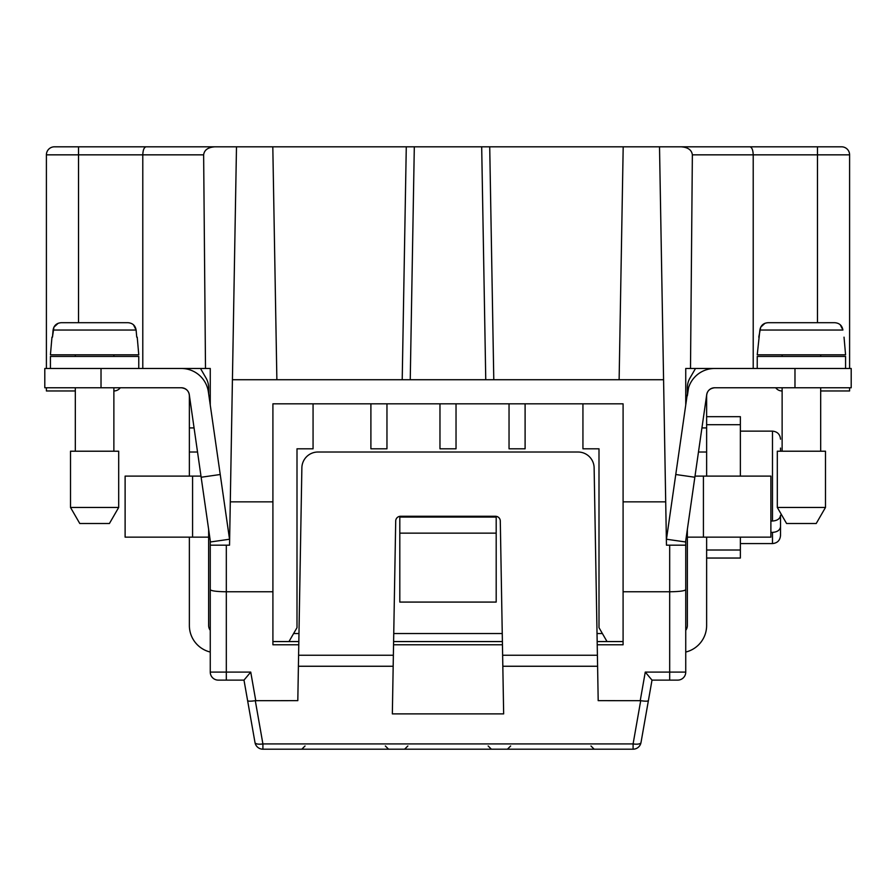 <?xml version="1.0" encoding="UTF-8"?>
<svg xmlns="http://www.w3.org/2000/svg" width="896" height="896" viewBox="0 0 896 896"><rect width="100%" height="100%" fill="white"/><g stroke="black" fill="none" stroke-linecap="round" stroke-linejoin="round"><path stroke-width="1.34" d="M582.938 403.827L582.938 448.806L598.998 448.806L598.998 627.659L607.029 641.57L623.09 641.57L623.09 644.784L597.218 644.784M272.91 501.85L230.294 501.85L232.422 379.725L663.578 379.725L665.706 501.85L623.09 501.85L623.09 403.827L272.91 403.827L272.91 644.784L298.782 644.784M210.258 591.774L210.258 545.182L226.318 545.182L210.258 545.182L210.258 540.613M208.645 393.837L208.645 387.766L208.645 393.837L210.258 405.026L210.258 368.48L205.498 368.48L203.638 154.84C204.277 149.968 208.04 147.291 214.928 146.81L236.488 146.81L232.422 379.725M276.875 379.725L272.81 146.81L406.28 146.81L402.214 379.725L406.28 146.81L623.19 146.81L619.125 379.725M370.899 403.827L370.899 448.806L386.96 448.806L386.96 403.827M663.578 379.725L659.512 146.81L681.072 146.81C687.96 147.291 691.723 149.968 692.362 154.84L690.502 368.48L685.742 368.48L685.742 379.725M203.638 154.84L78.534 154.84L78.534 146.81L146.115 146.81C144.099 147.291 142.99 149.968 142.789 154.84L142.789 368.48M146.115 146.81L231.134 146.81M685.742 540.613L685.742 545.182L669.682 545.182L669.682 591.774L623.09 591.774M685.742 368.48L685.742 405.026L687.355 393.837L687.355 387.766L687.355 393.837M685.742 615.866L685.742 545.182L666.467 545.182L665.706 501.85M685.742 545.182L685.742 672.09L669.682 672.09L669.682 680.12L677.712 680.12L652.008 680.12L640.998 742.56A8.03 8.03 0 0 1 633.091 749.19L262.909 749.19A8.03 8.03 0 0 1 255.002 742.56L243.992 680.12L218.288 680.12A8.03 8.03 0 0 1 210.258 672.09A8.03 8.03 0 0 0 218.288 680.12M623.09 501.85L623.09 641.57M101.024 368.48L101.024 387.766L44.8 387.766L44.8 368.48L205.498 368.48M313.062 403.827L313.062 448.806L297.002 448.806L297.002 627.659L288.971 641.57L298.838 641.57M659.512 146.81L623.19 146.81M120.299 387.766A8.03 8.03 0 0 1 113.87 390.97M677.712 680.12A8.03 8.03 0 0 0 685.742 672.09M820.68 390.97L849.598 390.97L849.598 387.766M849.598 368.48L849.598 154.84A8.03 8.03 0 0 0 841.557 146.81A8.03 8.03 0 0 1 849.598 154.84L753.211 154.84L753.211 368.48M690.502 368.48L714.661 368.48A27.306 27.306 0 0 0 687.624 391.91L675.763 474.51L694.848 477.243L685.552 541.968L666.467 539.235L675.763 474.51M775.701 387.766A8.03 8.03 0 0 0 782.13 390.97M681.072 146.81L841.557 146.81M749.885 146.81C751.901 147.291 753.01 149.968 753.211 154.84L692.362 154.84M525.101 403.827L525.101 448.806L509.04 448.806L509.04 403.827M399.806 533.142L399.806 602.078L496.194 602.078L496.194 517.07L399.806 517.07L399.806 533.142L496.194 533.142M230.294 501.85L229.533 545.182L226.318 545.182L226.318 591.774C216.586 591.64 211.232 590.934 210.258 589.658L210.258 672.09L226.318 672.09L226.318 591.774L272.91 591.774M607.029 641.57L597.162 641.57M502.398 641.57L393.602 641.57M272.91 641.57L288.971 641.57M272.81 146.81L236.488 146.81M489.72 146.81L493.786 379.725M210.258 379.725L210.258 368.48M210.258 545.182L210.258 589.658M75.32 390.97L46.402 390.97L46.402 387.766M78.534 146.81L54.443 146.81A8.03 8.03 0 0 0 46.402 154.84L46.402 368.48M211.96 146.81L158.054 146.81M456.03 403.827L456.03 448.806L439.97 448.806L439.97 403.827M684.04 146.81L664.866 146.81M393.546 644.784L502.454 644.784M247.61 700.627C248.158 701.344 250.723 701.366 255.293 700.683L297.808 700.65L298.402 666.254L393.176 666.254L395.707 521.002A4.816 4.816 0 0 1 400.523 516.275L495.477 516.275A4.816 4.816 0 0 1 500.293 521.002L502.634 655.256L597.408 655.256L594.126 467.802A16.061 16.061 0 0 0 578.066 452.021L317.934 452.021A16.061 16.061 0 0 0 301.874 467.802L298.402 666.254L298.592 655.256L393.366 655.256M393.176 666.254L392.347 713.888L503.653 713.888L502.634 655.256M633.091 749.19L633.091 743.915L640.707 700.683L598.192 700.65L597.408 655.256L597.598 666.254L502.824 666.254M685.742 589.658C684.768 590.934 679.414 591.64 669.682 591.774L669.682 672.09L645.266 672.09L640.237 700.65M652.008 680.12L645.266 672.09M640.707 700.683C645.277 701.366 647.842 701.344 648.39 700.627M243.992 680.12L250.734 672.09L226.318 672.09L226.318 680.12M851.2 387.766L851.2 368.48L851.2 387.766L714.661 387.766C709.632 388.416 706.955 391.093 706.63 395.797C706.955 391.093 709.632 388.416 714.661 387.766A8.03 8.03 0 0 0 706.709 394.654L694.848 477.243M701.926 427.918L706.63 427.918L706.63 395.797A8.03 8.03 0 0 1 714.661 387.766M706.63 427.918L706.63 476.112M685.742 652.042A27.306 27.306 0 0 0 706.63 625.509L706.63 537.152M687.355 395.797L688.554 387.766L687.355 387.766A19.275 19.275 0 0 1 689.931 378.123L695.498 368.48M687.355 529.424L687.355 625.509A8.03 8.03 0 0 1 685.742 630.325M698.466 452.021L706.63 452.021M687.355 537.152L770.885 537.152L770.885 476.112L695.005 476.112M820.68 451.214L820.68 387.766M782.13 451.214L782.13 387.766M777.302 451.214L825.496 451.214L825.496 507.438L816.222 523.499L786.576 523.499L777.302 507.438L777.302 451.214M851.2 368.48L714.661 368.48M757.232 368.48L757.232 356.44L845.578 356.44L845.578 368.48M820.68 356.44L820.68 354.827M782.13 356.44L782.13 354.827M844.032 337.165L845.578 354.827L757.232 354.827L759.886 330.03C760.704 325.506 763.414 323.064 768.006 322.706L834.792 322.706L768.006 322.706M834.792 322.706C839.395 323.064 842.094 325.506 842.912 330.03L840.28 324.789M764.994 323.266L760.704 327.163L758.778 337.165M706.63 558.04L740.365 558.04L740.365 537.152M740.365 416.674L706.63 416.674L740.365 416.674L740.365 476.112M772.486 532.381L772.486 543.581C777.37 543.099 780.046 540.422 780.517 535.55L780.517 526.635C780.069 530.118 777.392 532.034 772.486 532.381L770.885 532.381M780.517 526.635L780.517 515.278C780.069 518.75 777.392 520.666 772.486 521.024L770.885 521.024M780.517 535.55L780.517 516.891M780.517 448.078L780.517 451.214M101.024 387.766L181.339 387.766C186.368 388.416 189.045 391.093 189.37 395.797A8.03 8.03 0 0 0 181.339 387.766A8.03 8.03 0 0 1 189.291 394.654L201.152 477.243L220.237 474.51L208.365 391.877A27.306 27.306 0 0 0 181.339 368.48M75.32 451.214L75.32 387.766M113.87 451.214L113.87 387.766M70.504 451.214L118.698 451.214L118.698 507.438L70.504 507.438L70.504 451.214M79.778 523.499L70.504 507.438L79.778 523.499L109.424 523.499L118.698 507.438M181.339 387.766C186.368 388.416 189.045 391.093 189.37 395.797L189.37 476.112M201.152 477.243L210.448 541.968L229.533 539.235L220.237 474.51M189.37 537.152L189.37 625.509A27.306 27.306 0 0 0 210.258 652.042M208.645 529.424L208.645 537.152L125.115 537.152L125.115 476.112L192.584 476.112L192.584 537.152M210.258 630.325A8.03 8.03 0 0 1 208.645 625.509L208.645 537.152M207.446 387.766L208.645 387.766A19.275 19.275 0 0 0 206.069 378.123L200.502 368.48M197.534 452.021L189.37 452.021M200.995 476.112L192.584 476.112M138.768 368.48L138.768 356.44L50.422 356.44L50.422 368.48M75.32 356.44L75.32 354.827M113.87 356.44L113.87 354.827M137.222 337.165L138.768 354.827L50.422 354.827L51.968 337.165M58.195 323.266L53.906 327.163L52.461 337.165L53.088 330.03C53.894 325.506 56.605 323.064 61.208 322.706L127.994 322.706C132.586 323.064 135.296 325.506 136.114 330.03L136.741 337.165L136.114 330.03L133.482 324.789M127.994 322.706L61.208 322.706M777.302 507.438L825.496 507.438M817.466 146.81L817.466 322.706M602.392 633.539L597.027 633.539M502.253 633.539L393.747 633.539M298.973 633.539L293.608 633.539M481.69 146.81L485.755 379.725M46.402 154.84L78.534 154.84L78.534 322.706M410.245 379.725L414.31 146.81M255.002 742.56A8.03 2.71 -10 0 0 262.909 743.915L633.091 743.915A8.03 2.71 10 0 0 640.998 742.56M262.909 749.19L262.909 743.915L255.293 700.683M255.763 700.65L250.734 672.09M703.416 537.152L703.416 476.112M842.912 330.03L759.886 330.03M794.976 368.48L794.976 387.766M706.63 550.01L740.365 550.01M706.63 424.704L740.365 424.704M780.517 439.163C780.046 434.291 777.37 431.614 772.486 431.133L772.486 521.024M194.074 427.918L189.37 427.918M136.114 330.03L53.088 330.03M305.032 745.987L301.818 749.19L305.032 745.987M590.968 745.987L594.182 749.19L590.968 745.987M488.163 745.987L491.378 749.19M407.837 745.987L404.622 749.19M510.653 745.987L507.438 749.19M385.347 745.987L388.562 749.19M772.486 543.581L740.365 543.581M772.486 431.133L740.365 431.133"/></g></svg>
